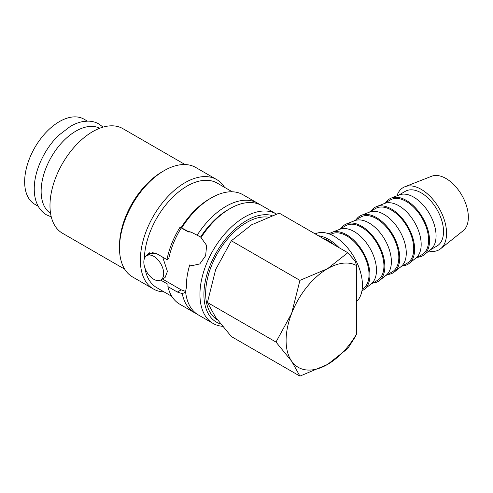 <?xml version="1.0" encoding="UTF-8"?>
<svg xmlns="http://www.w3.org/2000/svg" width="493" height="493" viewBox="0 0 493 493"><rect width="100%" height="100%" fill="white"/><g stroke="black" fill="none" stroke-linecap="round" stroke-linejoin="round"><path stroke-width="0.74" d="M276.419 214.048A63.203 36.494 120 0 0 276.24 213.944A63.203 36.494 120 0 0 227.532 230.872A63.203 36.494 120 0 0 199.942 294.481A63.203 36.494 120 0 0 213.038 323.414A63.203 36.494 120 0 0 222.522 326.292M272.099 215.54A60.399 34.867 120 0 0 227.446 236.837A60.399 34.867 120 0 0 203.917 294.481A60.399 34.867 120 0 0 220.636 323.963M185.639 292.226L182.244 293.625A63.203 36.494 120 0 0 194.415 312.667A63.203 36.494 120 0 0 196.46 313.702M182.244 293.625L177.344 292.047L167.91 286.599A63.203 36.494 120 0 0 179.766 304.206L194.415 312.667M167.91 286.599L167.965 284.276L160.656 280.055M144.924 267.945A60.399 34.867 120 0 0 156.836 287.727L171.854 296.398M224.561 187.346A63.203 36.494 120 0 0 216.649 179.538A63.203 36.494 120 0 0 167.947 196.473A63.203 36.494 120 0 0 140.357 260.076A63.203 36.494 120 0 0 153.446 289.009A63.203 36.494 120 0 0 164.169 291.961M216.649 179.538L195.795 167.497A63.203 36.494 120 0 0 164.187 170.627L162.203 171.774A60.399 34.867 120 0 0 119.497 245.742L119.497 248.034A63.203 36.494 120 0 0 132.586 276.967L153.446 289.009M185.072 164.551L122.88 128.642A60.399 34.867 120 0 0 76.341 144.825A60.399 34.867 120 0 0 49.978 205.606A60.399 34.867 120 0 0 62.482 233.251L124.674 269.16M145.558 256.613L148.522 253.242L156.546 253.599L166.973 259.62L168.766 258.579A57.94 33.45 -60 0 1 181.295 227.908L188.332 231.969L187.543 231.131L191.771 232.437L200.626 237.028L206.653 245.483L205.612 255.756L199.794 263.928L191.795 265.709L189.737 264.895A63.203 36.494 120 0 0 186.379 284.196L186.539 286.741L185.571 291.566A63.203 36.494 120 0 0 198.383 314.959L213.038 323.414M160.786 279.981A14.044 8.11 -120 0 0 162.936 268.728A14.044 8.11 -120 0 0 153.761 256.348A14.044 8.11 -120 0 0 146.741 255.657A14.044 8.11 -120 0 0 144.585 266.91A14.044 8.11 -120 0 0 153.761 279.284A14.044 8.11 -120 0 0 160.786 279.981L165.118 277.479L167.417 271.403L162.715 257.161M396.957 195.832A35.915 20.737 60 0 1 404.845 186.767A35.915 20.737 60 0 1 431.905 198.266A35.915 20.737 60 0 1 446.572 233.312A35.915 20.737 60 0 1 440.625 248.737A35.915 20.737 60 0 1 428.83 251.029M404.845 186.767L431.634 176.254A31.601 18.247 60 0 1 455.446 186.379A31.601 18.247 60 0 1 468.35 217.216A31.601 18.247 60 0 1 463.118 230.786L440.625 248.737M385.908 202.518A32.895 18.993 60 0 1 391.319 198.044L399.355 194.895A31.601 18.247 60 0 1 423.167 205.014A31.601 18.247 60 0 1 436.071 235.851A31.601 18.247 60 0 1 430.839 249.421L424.091 254.807A32.895 18.993 60 0 1 417.509 257.254M398.609 195.185L405.375 191.278A31.601 18.247 60 0 1 429.723 199.745A31.601 18.247 60 0 1 443.521 231.55A31.601 18.247 60 0 1 436.977 246.019L430.216 249.92M391.319 198.044A32.895 18.993 60 0 1 416.104 208.576A32.895 18.993 60 0 1 429.539 240.683A32.895 18.993 60 0 1 424.091 254.807M371.013 211.121A32.895 18.993 60 0 1 376.424 206.647L384.46 203.492A31.601 18.247 60 0 1 408.266 213.611A31.601 18.247 60 0 1 421.176 244.454A31.601 18.247 60 0 1 415.944 258.024L409.19 263.41A32.895 18.993 60 0 1 402.615 265.856M383.714 203.788L390.474 199.881A31.601 18.247 60 0 1 414.829 208.348A31.601 18.247 60 0 1 428.62 240.153A31.601 18.247 60 0 1 422.076 254.616L415.316 258.523M376.424 206.647A32.895 18.993 60 0 1 401.203 217.179A32.895 18.993 60 0 1 414.638 249.279A32.895 18.993 60 0 1 409.19 263.41M356.112 219.718A32.895 18.993 60 0 1 361.523 215.244L369.559 212.095A31.601 18.247 60 0 1 393.371 222.214A31.601 18.247 60 0 1 406.275 253.051A31.601 18.247 60 0 1 401.043 266.627L394.295 272.007A32.895 18.993 60 0 1 387.714 274.459M368.819 212.384L375.58 208.484A31.601 18.247 60 0 1 399.928 216.951A31.601 18.247 60 0 1 413.726 248.755A31.601 18.247 60 0 1 407.181 263.219L400.421 267.126M361.523 215.244A32.895 18.993 60 0 1 386.309 225.782A32.895 18.993 60 0 1 399.743 257.882A32.895 18.993 60 0 1 394.295 272.007M341.218 228.321A32.895 18.993 60 0 1 346.628 223.847L354.664 220.698A31.601 18.247 60 0 1 378.476 230.816A31.601 18.247 60 0 1 391.38 261.654A31.601 18.247 60 0 1 386.148 275.223L379.4 280.609A32.895 18.993 60 0 1 372.819 283.056M353.919 220.987L360.679 217.086A31.601 18.247 60 0 1 385.033 225.547A31.601 18.247 60 0 1 398.831 257.352A31.601 18.247 60 0 1 392.28 271.822L385.52 275.723M346.628 223.847A32.895 18.993 60 0 1 371.414 234.385A32.895 18.993 60 0 1 384.842 266.485A32.895 18.993 60 0 1 379.4 280.609M329.139 233.892A32.895 18.993 60 0 1 331.727 232.449L339.763 229.294A31.601 18.247 60 0 1 363.575 239.419A31.601 18.247 60 0 1 376.479 270.256A31.601 18.247 60 0 1 371.247 283.826L364.5 289.212A32.895 18.993 60 0 1 361.954 290.734M339.024 229.59L345.784 225.683A31.601 18.247 60 0 1 370.138 234.15A31.601 18.247 60 0 1 383.93 265.955A31.601 18.247 60 0 1 377.385 280.425L370.625 284.325M331.727 232.449A32.895 18.993 60 0 1 356.513 242.981A32.895 18.993 60 0 1 369.947 275.082A32.895 18.993 60 0 1 364.5 289.212M330.581 234.458L330.883 234.286A31.601 18.247 60 0 1 355.237 242.753A31.601 18.247 60 0 1 369.035 274.558A31.601 18.247 60 0 1 362.484 289.021L362.182 289.2M356.593 293.286A39.822 22.992 -120 0 0 356.963 288.232A39.822 22.992 -120 0 0 356.593 282.748M315.2 233.892A39.822 22.992 60 0 1 345.581 245.576A39.822 22.992 60 0 1 362.429 285.077A39.822 22.992 60 0 1 356.593 301.525M322.983 238.384A37.924 21.895 60 0 1 334.636 245.113M356.593 265.61A58.642 33.857 120 0 0 327.568 268.679L299.923 280.363L291.659 313.351L275.988 342.062L291.659 361.227A58.642 33.857 120 0 0 327.568 364.438A58.642 33.857 120 0 0 356.593 333.995L356.593 265.61L355.305 261.352L347.805 252.718L327.568 268.679A58.642 33.857 120 0 0 291.659 313.351A58.642 33.857 120 0 0 286.1 340.497A58.642 33.857 120 0 0 291.659 361.227L299.923 376.122L327.568 364.438L347.805 348.477L355.305 336.768L356.593 333.995M299.923 376.122L231.353 336.534L215.681 317.363L207.411 302.474L215.681 269.486L231.353 240.775L251.59 224.814L279.235 213.13L347.805 252.718M99.691 128.26A49.158 28.384 120 0 0 62.087 142.385A49.158 28.384 120 0 0 41.135 191.321A49.158 28.384 120 0 0 50.557 213.364M185.645 291.418L181.184 289.835L162.456 279.02M217.536 319.932A57.94 33.45 -60 0 1 205.655 293.477A57.94 33.45 -60 0 1 226.534 240.196A57.94 33.45 -60 0 1 267.89 217.111M38.238 206.277L34.83 204.312A49.158 28.384 -60 0 1 24.65 181.806A49.158 28.384 -60 0 1 46.108 132.334A49.158 28.384 -60 0 1 83.989 119.164L87.397 121.13M153.144 252.391L146.741 255.657M193.367 265.967L189.737 264.895M188.332 231.969L190.828 231.963M147.487 255.226L149.441 252.798M231.353 240.775L299.923 280.363M207.411 302.474L275.988 342.062M339.184 247.745A39.822 22.992 -120 0 0 318.435 235.759M166.973 259.62A60.399 34.867 -60 0 1 180.142 227.063L181.295 227.908M180.142 227.063L187.543 231.131M276.24 213.944L261.592 205.482A63.203 36.494 120 0 0 229.991 208.613A63.203 36.494 120 0 0 200.959 237.743M229.991 208.613L228 209.759A60.399 34.867 120 0 0 200.626 237.028M164.187 170.627A63.203 36.494 120 0 0 119.497 248.034M232.246 191.783L217.234 183.119A60.399 34.867 120 0 0 171.219 198.741A60.399 34.867 120 0 0 144.344 258.745M259.54 204.447A63.203 36.494 120 0 0 257.617 203.19L242.969 194.735A63.203 36.494 120 0 0 211.368 197.866L209.377 199.012A60.399 34.867 120 0 0 181.141 227.637M211.368 197.866A63.203 36.494 120 0 0 181.812 227.821M257.617 203.19A63.203 36.494 120 0 0 196.984 235.451M181.184 289.835L177.344 292.047M103.068 127.12L98.945 123.996C95.562 122.067 91.815 121.112 87.711 121.13L83.077 121.549C78.917 122.282 74.739 123.854 70.536 126.263L58.618 135.365C44.284 149.04 34.079 171.281 34.251 188.918C34.239 195.715 35.619 201.594 38.392 206.549C40.426 210.117 43.125 212.884 46.496 214.849L51.26 216.858"/></g></svg>

